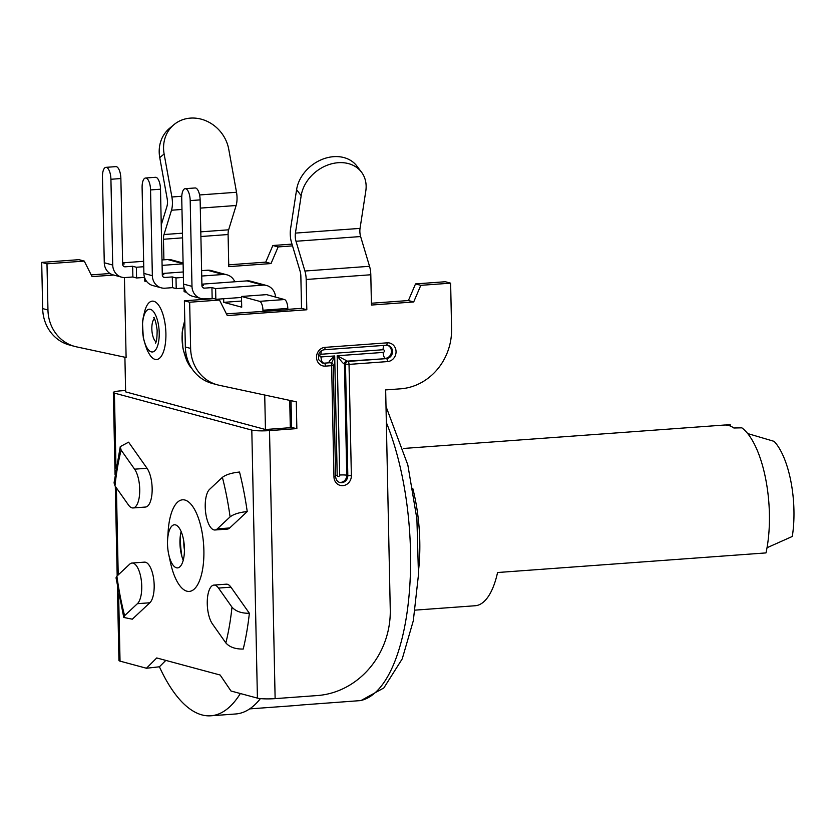 <?xml version="1.0" encoding="UTF-8"?>
<svg xmlns="http://www.w3.org/2000/svg" width="834" height="834" viewBox="0 0 834 834"><rect width="100%" height="100%" fill="white"/><g stroke="black" fill="none" stroke-linecap="round" stroke-linejoin="round"><path stroke-width="1.25" d="M386.006 406.471L407.836 464.955L416.906 518.998L418.47 574.73L413.31 620.736L402.238 658.86L383.849 687.946L360.976 700.56L300.125 705.074A167.488 64.645 -94.2 0 1 297.54 705.397L249.668 708.89M291.243 411.485A167.488 64.645 -94.2 0 0 289.909 409.025M260.416 698.6A171.543 66.209 85.8 0 1 235.688 713.977L210.835 715.791A171.543 66.209 85.8 0 1 159.419 666.793L165.82 660.403M289.732 400.393L290.305 427.696L265.452 429.51L125.632 391.876L124.902 357.233M223.668 298.749L223.741 302.346L241.714 307.183L241.485 296.466L266.588 294.631L284.467 299.531A8.1 3.127 85.8 0 1 287.803 308.424L287.834 309.758L226.4 313.834M190.621 348.414L189.662 302.221L184.377 300.793L185.346 346.996L190.621 348.414A40.522 37.05 105.1 0 0 217.372 384.818A40.522 37.05 105.1 0 0 219.071 385.235L296.299 401.8L296.852 428.603L290.295 427.279M296.852 428.603L269.518 430.605A13.511 1.668 -1.2 0 1 251.805 430.094L114.414 393.106L115.989 468.155M125.6 390.479L121.555 390.781A13.511 1.668 -1.2 0 0 113.341 392.48A13.511 1.668 -1.2 0 0 114.414 393.106M124.443 277.555L126.111 357.494L76.394 346.829A40.522 37.05 105.1 0 1 74.706 346.412A40.522 37.05 105.1 0 1 47.955 310.008L46.985 263.815L84.265 261.094L92.063 276.627L113.737 275.043M144.407 277.409L144.48 281.016L146.836 281.642M184.033 288.074L184.116 291.681L186.472 292.317M241.485 296.466L259.614 301.345A8.1 3.127 -94.2 0 1 262.95 310.238L262.981 311.572M264.722 395.035L265.452 429.51M153.842 301.293A29.273 11.301 -94.2 0 0 145.137 309.737C143.26 316.722 142.395 321.361 142.52 323.655L143.229 336.582C142.822 336.821 146.638 350.092 148.223 352.063A29.273 11.301 -94.2 0 0 155.051 359.381A29.273 11.301 -94.2 0 0 165.903 333.423A29.273 11.301 -94.2 0 0 153.842 301.293M184.783 320.36A29.273 11.301 -94.2 0 0 184.773 320.412C182.896 327.387 182.02 332.026 182.156 334.319L182.855 347.246C182.448 347.486 186.274 360.757 187.858 362.738A29.273 11.301 -94.2 0 0 191.684 368.242M181.968 209.459L171.491 210.22L164.017 234.531A8.1 3.127 85.8 0 0 163.464 239.254L163.902 259.822M171.491 210.22A13.511 5.213 -94.2 0 0 171.887 196.991L164.121 153.988A35.122 31.233 50.3 0 1 174.025 124.589A35.122 31.233 50.3 0 1 206.707 121.128A35.122 31.233 50.3 0 1 228.745 149.265L236.512 192.268A13.511 5.213 85.8 0 1 236.116 205.508L228.641 229.809A8.1 3.127 -94.2 0 0 228.089 234.531L228.766 266.64L271.019 263.554L278.139 246.927L292.515 245.884M110.036 273.51L91.187 274.886M74.706 346.412L69.42 344.995A40.522 37.05 -74.9 0 1 42.67 308.59L41.7 262.387L78.98 259.666L84.265 261.094M291.994 244.112L272.854 245.509L265.733 262.137L228.725 264.837M41.7 262.387L46.985 263.815M118.616 593.86L120.033 661.133A13.511 1.668 178.8 0 1 118.949 660.507L117.406 586.896M120.033 661.133L146.45 668.242L156.74 657.953L220.155 675.029L230.997 691.011L257.414 698.121L251.805 430.094M168.677 554.183L170.407 562.283A45.922 17.723 -94.2 0 0 186.868 591.181A45.922 17.723 -94.2 0 0 203.882 550.45A45.922 17.723 -94.2 0 0 184.96 500.046A45.922 17.723 -94.2 0 0 168.145 531.373L167.613 539.64A21.611 8.34 -94.2 0 0 168.677 554.183A21.611 8.34 -94.2 0 0 176.422 567.777A21.611 8.34 85.8 0 0 177.548 567.891A21.611 8.34 85.8 0 0 184.377 547.177A21.611 8.34 85.8 0 0 175.526 524.899A21.611 8.34 -94.2 0 0 174.4 524.784A21.611 8.34 -94.2 0 0 167.613 539.64M114.988 485.888L128.457 504.966A20.933 8.079 -94.2 0 0 133.054 507.958L145.481 507.051A20.933 8.079 -94.2 0 0 152.122 491.476A20.933 8.079 -94.2 0 0 147.024 468.27L128.603 442.176L120.273 446.617L121.128 450.099A153.977 59.433 -94.2 0 0 114.988 485.888L114.06 482.865L120.273 446.617M132.314 619.193L149.839 602.774A20.933 8.079 -94.2 0 0 153.717 579.286A20.933 8.079 -94.2 0 0 144.459 562.137L132.033 563.044A20.933 8.079 -94.2 0 0 129.697 564.159L116.885 576.169A153.977 59.433 -94.2 0 0 124.6 615.68L123.766 617.452L132.314 619.193M225.847 642.941C229.631 647.163 235.428 649.196 243.226 649.05A167.488 64.645 -94.2 0 0 249.366 613.261L230.945 587.167A20.933 8.079 -94.2 0 0 226.358 584.175L213.921 585.082A20.933 8.079 -94.2 0 0 207.291 600.657A20.933 8.079 -94.2 0 0 212.389 623.863L225.847 642.941A153.977 59.433 -94.2 0 0 231.988 607.152C235.772 611.374 241.558 613.407 249.366 613.261M214.943 529.997L227.369 529.09A20.933 8.079 -94.2 0 0 229.704 527.964L247.229 511.555A167.488 64.645 -94.2 0 0 239.525 472.034C231.727 472.836 226.014 474.609 222.386 477.35L209.563 489.36A20.933 8.079 -94.2 0 0 205.685 512.847A20.933 8.079 -94.2 0 0 214.943 529.997A20.933 8.079 -94.2 0 0 217.278 528.871L230.09 516.871A153.977 59.433 -94.2 0 0 222.386 477.35M450.631 283.164L420.805 285.332L415.53 283.914L445.356 281.736L450.631 283.164L451.59 328.721A56.733 51.864 105.1 0 1 400.57 388.821L385.662 389.905L390.26 609.696A81.044 74.09 105.1 0 1 317.389 695.546L275.126 698.631A13.511 1.668 178.8 0 1 257.414 698.121M189.662 302.221L219.488 300.042L227.275 315.575L306.818 309.768L306.182 279.484A13.511 5.213 -94.2 0 0 304.91 271.019L369.535 266.296A13.511 5.213 85.8 0 1 370.807 274.761L371.432 305.046L413.695 301.96L408.41 300.542L371.401 303.242M420.805 285.332L413.695 301.96M304.91 271.019L295.997 241.266A8.1 3.127 85.8 0 1 295.424 233.103L301.178 195.688L296.602 189.652L290.555 228.933A13.511 5.213 -94.2 0 0 291.514 242.527L300.094 271.154A8.1 3.127 85.8 0 1 300.855 276.242L301.533 308.351L306.818 309.768M291.014 400.674L291.577 427.185M415.53 283.914L408.41 300.542M287.824 309.351L301.533 308.351M184.377 300.793L214.202 298.614L219.488 300.042M217.372 384.818L212.097 383.4A40.522 37.05 -74.9 0 1 185.346 346.996M241.579 301.043L223.741 302.346M247 280.881A13.511 12.354 -74.9 0 1 250.784 281.235L266.64 285.509A13.511 12.354 105.1 0 0 262.846 285.145L247 280.881L201.901 284.175M185.888 291.546L184.116 291.681M207.364 270.216A13.511 12.354 -74.9 0 1 211.158 270.57L227.004 274.834A13.511 12.354 105.1 0 0 223.22 274.48L207.364 270.216L201.609 270.633M162.265 273.5L183.282 271.967M146.263 280.881L144.48 281.016M161.984 259.958L167.738 259.541A13.511 12.354 -74.9 0 1 171.523 259.906L183.094 263.012M122.629 262.835L143.646 261.303M216.6 299.26L241.506 297.446M215.839 299.062L215.62 288.595L262.846 285.145M275.533 297.123A13.511 12.354 105.1 0 0 266.64 285.509M191.987 286.375L190.194 200.598A10.811 4.17 -94.2 0 0 185.179 188.682A10.811 4.17 -94.2 0 0 181.739 198.325L183.532 284.092L191.987 286.375A13.511 12.354 105.1 0 0 200.9 298.509A13.511 12.354 105.1 0 0 204.695 298.864L213.452 298.676M201.911 284.905L203.475 285.322L201.922 285.437M215.62 288.595L211.93 287.594L212.149 298.322M185.179 188.682L195.114 187.963A10.811 4.17 85.8 0 1 200.129 199.879L201.932 285.645A2.7 2.471 -74.9 0 0 204.466 288.147L211.93 287.594M200.9 298.509L192.445 296.226A13.511 12.354 -74.9 0 1 183.532 284.092M183.386 277.388L175.995 277.93L176.214 288.647L184.189 288.064M201.724 276.044L223.22 274.48M234.813 281.767A13.511 12.354 105.1 0 0 227.004 274.834M152.351 275.7L150.558 189.933A10.811 4.17 -94.2 0 0 145.543 178.017A10.811 4.17 -94.2 0 0 142.103 187.66L143.896 273.427L152.351 275.7A13.511 12.354 105.1 0 0 161.275 287.834A13.511 12.354 105.1 0 0 165.059 288.199L172.523 287.657L176.214 288.647M162.286 274.24L163.839 274.657L162.296 274.772M175.995 277.93L172.294 276.93L172.523 287.657M145.543 178.017L155.489 177.298A10.811 4.17 85.8 0 1 160.503 189.203L162.296 274.98A2.7 2.471 -74.9 0 0 164.84 277.472L172.294 276.93M161.275 287.834L152.82 285.562A13.511 12.354 -74.9 0 1 143.896 273.427M180.373 535.459A45.922 17.723 -94.2 0 0 181.906 556.466M181.145 531.55A21.611 8.34 -94.2 0 0 180.04 538.733A21.611 8.34 -94.2 0 0 181.103 553.276A21.611 8.34 -94.2 0 0 183.23 560.219M143.761 266.724L136.359 267.255L136.588 277.983L144.553 277.399M162.098 265.379L183.105 263.846M112.726 265.035L110.922 179.268A10.811 4.17 -94.2 0 0 105.908 167.353A10.811 4.17 -94.2 0 0 102.467 176.985L104.271 262.762L112.726 265.035A13.511 12.354 105.1 0 0 121.639 277.169A13.511 12.354 105.1 0 0 125.434 277.524L132.887 276.982L136.588 277.983M122.65 263.565L124.203 263.992L122.661 264.097M136.359 267.255L132.658 266.265L132.887 276.982M105.908 167.353L115.853 166.623A10.811 4.17 85.8 0 1 120.867 178.539L122.661 264.305A2.7 2.471 -74.9 0 0 125.204 266.807L132.658 266.265M121.639 277.169L113.184 274.897A13.511 12.354 -74.9 0 1 104.271 262.762M240.359 693.523A171.543 66.209 85.8 0 1 210.835 715.791M146.45 668.242L159.419 666.793M272.854 245.509L278.139 246.927M265.733 262.137L271.019 263.554M161.243 224.94L166.915 206.519A8.1 3.127 85.8 0 0 167.144 198.575L159.753 157.616A35.122 31.233 -129.7 0 1 169.656 128.217L174.025 124.589M369.535 266.296L360.622 236.543L295.997 241.266M301.178 195.688A35.122 27.845 142.8 0 1 327.053 165.288A35.122 27.845 142.8 0 1 361.466 172.106A35.122 27.845 142.8 0 1 365.803 190.965L360.048 228.391A8.1 3.127 -94.2 0 0 360.622 236.543M296.602 189.652A35.122 27.845 -37.2 0 1 322.477 159.252A35.122 27.845 -37.2 0 1 356.9 166.07L361.466 172.106M331.692 362.926L334.695 355.951L321.027 356.942A1.355 1.23 -74.9 0 1 320.965 354.262L383.108 349.727A1.355 1.23 -74.9 0 1 384.38 350.978A1.355 1.23 -74.9 0 1 383.16 352.407L337.176 355.764C341.075 361.195 343.493 363.937 344.432 364.01L349.029 364.395L351.364 475.63A9.455 8.642 -74.9 0 1 342.857 485.649A9.455 8.642 -74.9 0 1 333.965 476.902L331.63 365.667L325.416 366.126A9.455 8.642 -74.9 0 1 316.524 357.379A9.455 8.642 -74.9 0 1 325.031 347.361L387.164 342.826A9.455 8.642 -74.9 0 1 396.056 351.573A9.455 8.642 -74.9 0 1 387.56 361.581L349.029 364.395A2.7 1.042 -94.2 0 0 347.914 361.435A2.7 2.471 105.1 0 0 345.484 364.291L347.82 475.526L346.767 475.244A6.755 6.172 -74.9 0 1 339.344 482.333M331.275 362.78A2.7 2.471 -74.9 0 0 330.525 362.707A2.7 1.042 -94.2 0 1 331.63 365.667L333.277 365.334A2.7 2.7 0 0 0 331.275 362.78L330.222 362.488A2.7 2.471 -74.9 0 1 330.222 362.498L330.222 362.488A2.7 2.471 -74.9 0 0 329.461 362.425C328.158 362.3 329.899 360.142 334.695 355.951L337.197 475.224A5.4 0.667 -1.2 0 0 335.581 475.38M339.678 475.036L337.176 355.764L347.914 361.435L386.444 358.62L346.861 361.153A2.7 2.471 105.1 0 0 344.432 364.01L346.767 475.244A5.4 0.667 178.8 0 0 339.678 475.036A1.355 1.23 -74.9 0 1 337.197 475.224M133.054 507.958A20.933 8.079 -94.2 0 0 139.695 492.383A20.933 8.079 -94.2 0 0 134.597 469.177L121.128 450.099M123.766 617.452L116.03 577.816L116.885 576.169M124.6 615.68L137.412 603.68A20.933 8.079 -94.2 0 0 141.29 580.193A20.933 8.079 -94.2 0 0 132.033 563.044M231.988 607.152L218.518 588.074A20.933 8.079 -94.2 0 0 213.921 585.082M247.229 511.555C239.441 512.347 233.728 514.13 230.09 516.871M291.264 427.206A153.977 59.433 -94.2 0 0 290.253 425.142M183.845 541.683A14.856 5.734 -94.2 0 0 184.439 549.804M418.658 569.424A95.9 37.019 -94.2 0 0 412.736 488.244M415.123 610.134L475.161 605.745A81.044 31.275 -94.2 0 0 497.564 572.52L765.998 552.911A81.044 31.275 -94.2 0 0 741.853 427.832L733.868 427.998A81.044 31.275 -94.2 0 0 728.562 425.455A81.044 31.275 -94.2 0 0 724.339 425.038L403.322 448.473M725.559 425.006L730.23 424.704L730.261 426.028M747.681 433.555L774.108 441.353A67.533 26.062 85.8 0 1 792.3 536.46L767.019 547.74M386.34 422.546A167.488 64.645 85.8 0 1 408.921 596.925A167.488 64.645 85.8 0 1 359.777 700.716M163.464 239.254L182.563 237.857M200.9 236.522L228.089 234.531M42.67 308.59L47.955 310.008M116.395 487.88L118.22 574.918M275.126 698.631L269.518 430.605M306.182 279.484L370.807 274.761M287.803 308.424L262.95 310.238M284.467 299.531L259.614 301.345M204.466 288.147L203.016 287.751M190.194 200.598L200.129 199.879M164.84 277.472L163.391 277.086M150.558 189.933L160.503 189.203M187.713 360.111A21.434 8.277 85.8 0 1 184.846 323.311M125.204 266.807L123.755 266.421M183.105 263.68L167.738 259.541M110.922 179.268L120.867 178.539M156.031 341.846A12.156 4.691 85.8 0 1 151.913 330.525A12.156 4.691 85.8 0 1 154.342 318.724M150.381 309.331A21.434 8.277 85.8 0 1 159.221 332.86A21.434 8.277 85.8 0 1 151.277 351.865A21.434 8.277 85.8 0 1 142.447 328.346A21.434 8.277 85.8 0 1 150.381 309.331M164.121 153.988L159.753 157.616M236.512 192.268L199.587 194.958M181.77 196.261L171.887 196.991M236.116 205.508L200.306 208.114M164.017 234.531L182.469 233.186M200.796 231.842L228.641 229.809M360.048 228.391L295.424 233.103M325.416 366.126A2.7 1.042 -94.2 0 0 324.311 363.155L330.525 362.707L324.311 363.155A6.755 6.172 -74.9 0 1 322.414 362.978L318.796 359.808C317.806 353.866 319.599 350.52 324.165 349.769A2.7 1.042 85.8 0 1 324.03 349.759M325.031 347.361A2.7 1.042 85.8 0 1 324.165 349.769L386.309 345.234A2.7 1.042 85.8 0 1 386.163 345.224L324.301 349.738M387.164 342.826A2.7 1.042 85.8 0 1 386.309 345.234L388.06 345.401A6.755 6.172 -74.9 0 1 392.46 352.501A6.755 6.172 -74.9 0 1 386.444 358.62A2.7 1.042 -94.2 0 1 387.56 361.581M386.423 345.203A6.755 6.172 -74.9 0 1 388.06 345.401M351.364 475.63L347.82 475.526A6.755 6.172 -74.9 0 1 339.855 482.5C337.374 481.823 335.966 479.842 335.612 476.558L333.277 365.334M333.965 476.902L335.612 476.558M321.027 356.942A5.4 2.085 -94.2 0 0 323.248 362.873A6.755 6.172 -74.9 0 1 321.903 362.811M387.539 345.286A6.755 6.172 -74.9 0 1 391.365 352.521A6.755 6.172 -74.9 0 1 385.391 358.339A5.4 2.085 -94.2 0 1 383.16 352.407M383.108 349.727A5.4 2.085 85.8 0 1 384.036 345.401M320.965 354.262A5.4 2.085 85.8 0 1 321.497 350.666M147.024 468.27L134.597 469.177M149.839 602.774L137.412 603.68M230.945 587.167L218.518 588.074M229.704 527.964L217.278 528.871M113.341 392.48L115.061 474.567M115.3 486.326L117.177 575.887M154.446 317.942L153.508 317.504C153.06 317.817 155.197 316.169 157.136 330.128C157.084 337.989 156.5 342.336 155.385 343.17"/></g></svg>

